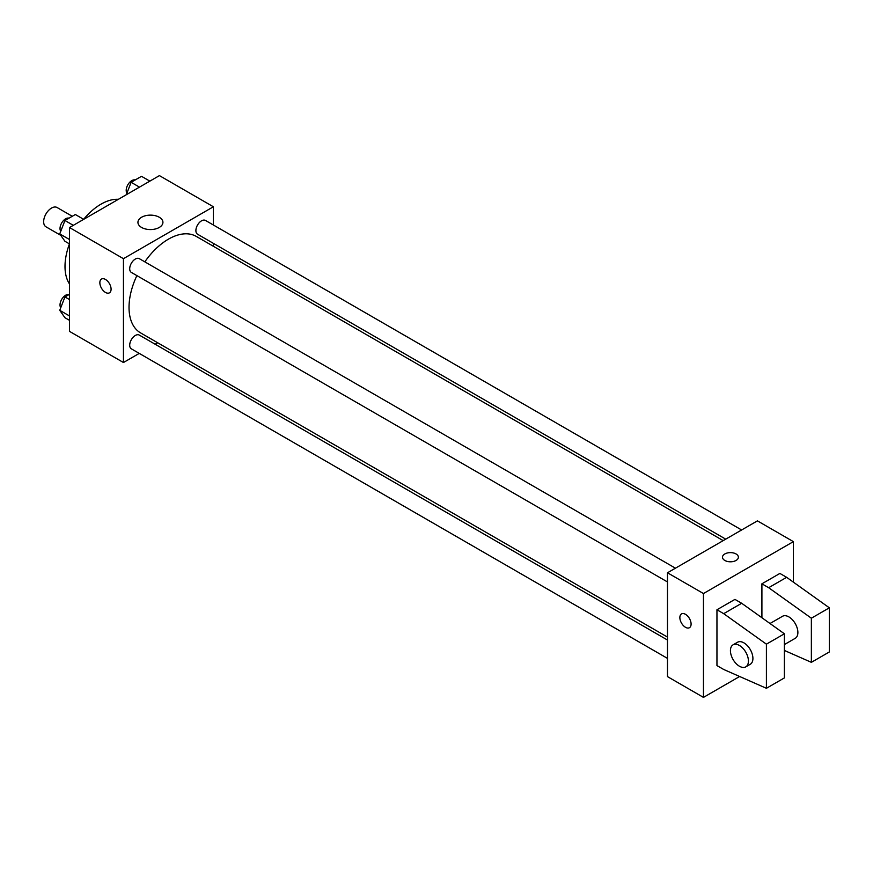<?xml version="1.0" encoding="UTF-8"?>
<svg xmlns="http://www.w3.org/2000/svg" width="873" height="873" viewBox="0 0 873 873"><rect width="100%" height="100%" fill="white"/><g stroke="black" fill="none" stroke-linecap="round" stroke-linejoin="round"><path stroke-width="1.31" d="M72.263 216.286L57.083 207.512A11.131 6.427 120 0 0 48.506 210.502A11.131 6.427 120 0 0 43.65 221.698A11.131 6.427 120 0 0 45.953 226.794L60.761 235.339M69.502 283.987A50.863 29.366 -60 0 1 69.458 243.883M83.644 219.319A50.863 29.366 -60 0 1 118.39 199.317M139.244 353.401L123.453 362.524L69.502 331.369L69.502 227.537L159.421 175.615L213.383 206.77L213.383 225.005M157.675 342.762L155.143 344.224M136.875 275.617A55.697 32.159 120 0 0 129.029 307.383A55.697 32.159 120 0 0 140.564 332.886L667.485 637.094M723.193 540.627L196.272 236.408A55.697 32.159 120 0 0 144.831 261.845M213.383 243.36L213.383 246.284M123.453 362.524L123.453 258.681L213.383 206.77M741.624 529.976L205.482 220.443A7.944 4.594 120 0 0 199.36 222.571A7.944 4.594 120 0 0 195.89 230.57A7.944 4.594 120 0 0 197.538 234.215L725.725 539.154M667.485 640.029L139.298 335.079A7.944 4.594 120 0 0 133.176 337.207A7.944 4.594 120 0 0 129.706 345.206A7.944 4.594 120 0 0 131.354 348.84L667.485 658.384M667.485 581.953L131.354 272.42A7.944 4.594 -60 0 1 131.354 263.242A7.944 4.594 -60 0 1 139.298 258.659L675.44 568.192M123.453 258.681L69.502 227.537M141.59 227.449A12.506 7.224 180 0 1 137.934 222.342A12.506 7.224 180 0 1 150.429 215.129A12.506 7.224 180 0 1 162.935 222.342A12.506 7.224 180 0 1 155.219 229.01A12.506 7.224 180 0 1 141.59 227.449M111.089 289.181A7.944 4.594 60 0 1 109.441 292.826A7.944 4.594 60 0 1 101.497 288.232A7.944 4.594 60 0 1 101.497 279.054A7.944 4.594 60 0 1 107.619 281.182A7.944 4.594 60 0 1 111.089 289.181M109.452 292.826A7.944 4.594 60 0 1 101.497 288.232A7.944 4.594 60 0 1 101.497 279.054M739.627 676.499L703.463 697.385L667.485 676.619L667.485 572.775L757.415 520.865L793.382 541.631L793.382 582.138M736.059 560.455A7.944 4.594 180 0 1 727.395 561.448A7.944 4.594 180 0 1 722.484 557.203A7.944 4.594 180 0 1 730.439 552.62A7.944 4.594 180 0 1 738.383 557.203A7.944 4.594 180 0 1 736.059 560.455M703.463 697.385L703.463 593.542L667.485 572.775M703.463 593.542L793.382 541.631M738.383 557.214A7.944 4.594 0 0 0 730.439 552.62A7.944 4.594 0 0 0 722.484 557.214M681.507 613.915A7.944 4.594 -120 0 0 680.285 620.288A7.944 4.594 -120 0 0 685.48 627.283A7.944 4.594 60 0 1 680.285 620.288A7.944 4.594 60 0 1 681.497 613.915A7.944 4.594 60 0 1 689.452 618.51A7.944 4.594 60 0 1 689.452 627.687A7.944 4.594 60 0 1 685.469 627.294A7.944 4.594 -120 0 0 689.452 627.687M716.951 665.586L716.951 609.769L723.695 613.664L766.407 644.165L766.407 688.295L723.695 669.471L716.951 665.586M766.407 688.295L784.39 677.906L784.39 633.787L741.679 603.276L734.935 599.391L716.951 609.769M761.911 617.724L761.911 583.808L779.895 573.43L786.638 577.326L829.35 607.826L829.35 651.956L811.366 662.334L811.366 618.204L768.655 587.704L761.911 583.808M784.39 644.569L795.248 638.305A12.713 7.344 -120 0 0 795.248 623.617A12.713 7.344 -120 0 0 782.524 616.283L770.008 623.508M784.39 650.45L811.366 662.334M733.069 644.831L737.565 642.233A12.713 7.344 60 0 1 750.278 649.577A12.713 7.344 60 0 1 750.278 664.266L745.782 666.863A12.713 7.344 60 0 1 739.431 666.23A12.713 7.344 60 0 1 731.116 655.023A12.713 7.344 60 0 1 733.069 644.831A12.713 7.344 60 0 1 745.782 652.175A12.713 7.344 60 0 1 745.782 666.863M829.35 607.826L811.366 618.204M784.39 633.787L766.407 644.165M786.638 577.326L768.655 587.704M741.679 603.276L723.695 613.664M69.502 243.916L64.94 241.275L59.746 233.899L64.94 220.509L75.329 214.518L83.688 219.341M69.502 239.529L59.746 233.899M73.299 225.343L64.94 220.509M69.011 218.163A7.944 4.594 120 0 0 63.118 220.945A7.944 4.594 120 0 0 60.019 228.551A7.944 4.594 120 0 0 60.75 231.323M126.29 194.744L131.125 182.304L141.502 176.313L149.872 181.137M139.484 187.128L131.125 182.304M135.195 179.958A7.944 4.594 120 0 0 129.302 182.741A7.944 4.594 120 0 0 126.203 190.336A7.944 4.594 120 0 0 126.934 193.119M69.502 320.336L64.94 317.707L59.746 310.319L64.94 296.94L69.502 294.299M69.502 315.95L59.746 310.319M69.502 299.57L64.94 296.94M69.011 294.583A7.944 4.594 120 0 0 63.118 297.377A7.944 4.594 120 0 0 60.019 304.972A7.944 4.594 120 0 0 60.75 307.743"/></g></svg>
